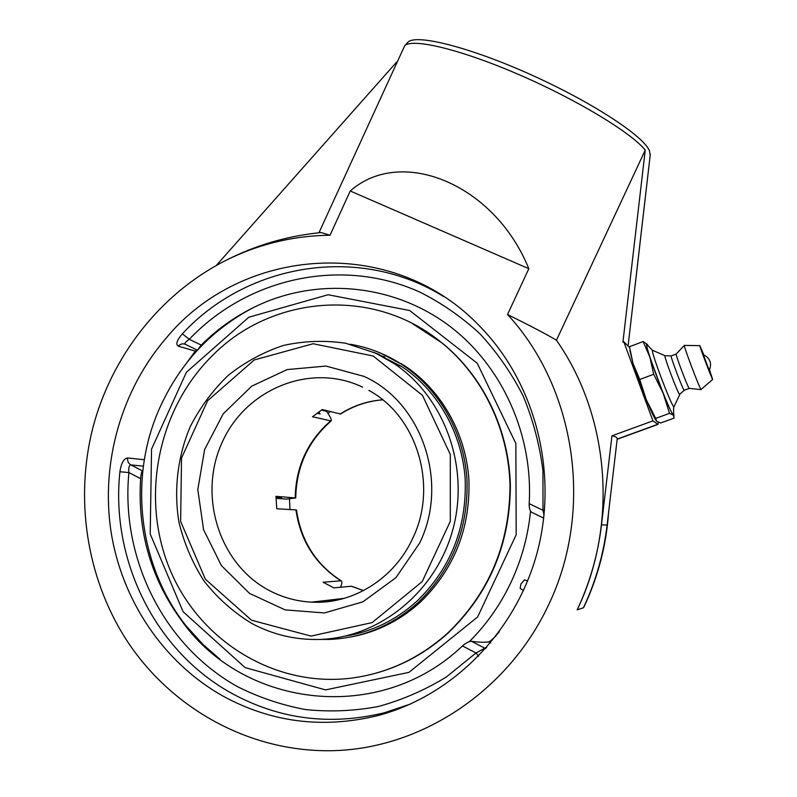 <?xml version="1.0" encoding="UTF-8"?>
<svg xmlns="http://www.w3.org/2000/svg" width="797" height="797" viewBox="0 0 797 797"><rect width="100%" height="100%" fill="white"/><g stroke="black" fill="none" stroke-linecap="round" stroke-linejoin="round"><path stroke-width="1.2" d="M703.243 354.615C710.117 358.082 712.129 363.352 709.28 370.436L703.283 354.635M673.614 413.852L673.644 406.53C670.616 404.139 650.372 350.202 652.544 350.311L652.892 350.471M673.575 414.46L673.067 414.38C669.261 411.621 643.837 343.736 646.955 344.712L647.961 345.709M684.264 390.331L679.512 394.425C677.52 392.572 663.692 355.811 664.937 355.691L665.067 355.691M689.256 388.478L684.075 390.181C682.381 388.488 670.177 356.08 671.174 355.94L671.243 355.91M701.141 389.663L689.106 388.328C687.482 386.605 675.258 354.177 676.185 354.057L676.205 354.037M712.687 379.432L701.021 389.514C699.148 387.342 683.348 345.519 684.344 345.39L684.454 345.39M709.539 369.938L712.548 379.262C711.273 377.459 699.278 345.788 699.816 345.649L703.791 354.824M669.53 413.344L673.365 415.197L674.103 418.086L660.633 422.998L656.688 421.284L655.692 418.405L669.53 413.344L663.194 393.339L649.884 357.186L653.699 374.281L663.194 393.339C668.324 405.912 671.712 413.195 673.365 415.197L674.013 416.233M647.274 344.354L643.119 341.544L649.884 357.186C647.134 348.628 646.078 344.194 646.686 343.886L648.19 345.778M655.692 418.405L646.228 399.596L639.762 379.482L633.047 363.512L629.471 346.715L643.119 341.544M639.762 379.482L653.699 374.281M673.664 412.985L673.903 415.207M656.16 420.667C654.148 417.787 650.83 410.764 646.228 399.596L633.047 363.512L629.929 350.59M407.257 42.948L408.064 42.072C416.452 33.843 469.772 47.172 530.892 74.699C592.022 102.136 643.797 136.157 649.485 150.862L650.173 155.415M443.869 296.693C359.567 244.161 247.409 263.209 182.354 333.833L189.287 339.313C185.492 341.823 184.217 343.517 185.482 344.394L197.108 350.032M182.354 333.833C176.854 340.219 175.479 344.324 178.259 346.157L195.325 351.118L196.749 349.853M544.062 515.34L542.986 510.309L544.52 510.449M197.546 350.052L201.233 345.091C220.111 326.272 241.76 311.836 266.198 301.794C324.987 278.004 394.963 285.824 448.143 324.987C501.124 364.289 533.313 433.458 529.178 503.634C529.069 508.327 529.985 511.246 531.918 512.401L543.743 518.14M144.357 459.739L127.63 457.946C123.774 458.554 121.194 463.157 119.909 471.754C110.454 559.643 154.917 651.239 231.957 693.45C279.578 719.402 330.386 725.838 384.403 712.757L410.515 704.03M127.63 457.946C127.301 461.094 128.387 463.416 130.897 464.92C129.054 465.269 128.397 467.819 128.915 472.561L119.909 471.754M478.608 656.26L476.008 652.972L484.795 648.19L485.742 648.599M495.694 636.594L495.266 636.375C492.307 639.533 490.095 641.366 488.621 641.894L490.613 642.92M486.688 647.513L484.795 648.19L471.485 641.296C468.995 641.336 465.986 642.88 462.459 645.939C380.279 724.493 244.848 708.214 182.613 622.039C151.251 579.618 137.253 531.828 140.641 478.658C141.029 474.305 141.607 471.704 142.384 470.878L130.897 464.92L143.4 466.135M495.266 636.375L499.301 631.802M222.831 695.99C162.867 662.197 121.433 599.493 110.903 530.842C100.771 462.071 121.493 389.823 166.314 337.918C242.069 246.223 392.044 234.687 479.256 325.724C534.598 381.723 558.468 470.728 537.537 551.165C516.486 631.573 452.547 696.07 377.469 715.686C322.646 728.946 271.1 722.381 222.831 695.99M577.167 609.854L577.167 609.854C589.83 582.926 597.939 554.612 601.486 524.884L611.947 435.82L615.603 436.746L617.277 438.34L607.105 525.054C603.648 553.995 595.748 581.561 583.424 607.782L577.167 609.854C618.582 524.008 609.456 415.685 556.445 340.249L645.241 150.115L622.925 342.142L623.822 341.803L629.58 347.542M658.362 422.29L657.884 424.253L652.922 420.866L623.822 341.803M611.947 435.82L652.922 420.866M649.615 160.277L628.076 346.037M396.826 61.867L216.296 265.471M645.241 150.115C631.254 132.651 576.669 99.525 518.658 74.5C460.616 49.384 412.746 38.027 404.727 45.658L318.93 232.774M471.485 641.296C478.798 642.302 484.516 642.512 488.621 641.894M556.445 340.249C547.409 334.77 531.101 326.192 507.54 314.506L528.819 268.699C494.548 183.918 401.15 145.99 350.242 190.981L330.038 235.235L321.191 232.555L318.949 232.575M330.038 235.235C292.479 235.733 257.042 244.49 223.728 261.496C159.789 294.641 111.769 356.289 93.02 427.152C74.739 498.155 86.245 576.41 125.378 638.307C170.867 709.479 252.918 754.739 338.974 750.455C424.861 745.952 508.416 689.833 548.226 605.64C594.333 510.558 575.982 388.358 507.54 314.506M528.819 268.699L350.242 190.981M290.008 509.502L289.45 498.852M327.995 413.434L330.227 411.571M335.567 600.43L333.634 599.573M345.35 636.106C372.119 631.732 395.97 620.096 416.911 601.217C450.873 568.122 466.962 527.295 465.159 478.738C461.991 433.06 437.802 390.779 402.126 366.769L373.952 352.364M320.215 639.433L329.49 639.433C362.665 637.969 392.194 625.695 418.076 602.592C452.387 569.188 468.676 527.953 466.942 478.907C463.834 432.761 439.516 389.982 403.581 365.594C387.113 354.565 369.32 347.452 350.212 344.254M379.641 354.615L375.347 353.001M346.854 635.747L351.427 635M377.29 672.798C403.402 665.266 426.913 652.105 447.814 633.296C489.228 593.596 510.09 544.291 510.379 485.383C509.014 429.633 483.171 376.533 442.554 343.308L412.099 323.393M212.42 355.592C157.945 409.24 140.162 497.079 169.592 568.679C198.832 640.25 274.088 687.831 351.467 678.127C387.262 673.375 419.232 658.461 447.366 633.406C488.83 593.655 509.711 544.301 510 485.323C508.635 429.503 482.763 376.343 442.106 343.079C374.351 286.512 272.076 294.85 212.42 355.592M352.035 636.723C377.519 631.812 400.253 620.325 420.238 602.273C454.39 569.038 470.599 528.022 468.865 479.236C465.767 433.319 441.558 390.759 405.783 366.49L380.567 353.071M400.094 363.312L401.768 363.88M375.756 353.191L345.649 343.248C324.708 340.16 303.936 340.897 283.343 345.47C263.299 352.154 244.908 362.127 228.171 375.407C212.749 390.301 200.087 407.416 190.184 426.754C177.572 456.85 173.656 489.966 178.956 522.254C184.127 543.424 192.535 563.09 204.181 581.242C217.521 598.109 233.262 612.116 251.424 623.244C272.534 634.621 295.169 640.031 319.318 639.463C379.183 637.909 436.089 591.972 452.905 529.367C469.941 466.813 444.357 396.986 393.977 363.492L375.756 353.191M352.473 634.263L357.036 633.725M404.567 365.674L400.333 363.462M384.831 356.946L380.508 355.532M276.828 497.428L276.838 498.384L278.601 497.567M296.484 509.96L276.728 508.735L275.971 496.312L295.737 497.976L286.352 499.111L276.838 498.384M318.79 411.91L320.125 413.972L317.007 413.205M321.48 410.066L326.67 411.391L328.643 414.43C330.825 417.887 331.662 420.049 331.144 420.936L312.494 416.761L322.297 409.538L340.588 414.012C353.539 405.773 367.586 401.05 382.729 399.845M275.981 497.368L281.61 497.806L278.601 498.055M340.538 599.324L339.552 598.886M295.946 509.851C300.359 540.635 315.343 564.286 340.917 580.794L323.064 582.228L333.813 587.867L351.328 586.243L363.512 590.607M340.917 580.804L341.265 580.844C342.232 581.471 342.023 583.593 340.638 587.23M373.205 356.02L422.46 395.352L450.305 454.469L450.305 521.318L422.191 581.621L372.129 622.596L311.019 636.096L251.573 620.245L205.337 579.17L180.64 521.437L181.527 458.076L207.619 400.722L254.263 359.945L313.131 343.736L373.205 356.02M253.864 307.323C212.042 329.241 180.989 362.047 160.725 405.763C124.292 484.108 140.979 584.829 202.976 644.444L219.813 659.119M469.333 641.625C486.549 624.449 500.456 604.634 511.076 582.179C521.577 559.673 528.072 535.992 530.543 511.126M523.509 590.537L520.142 588.395L520.909 583.992L524.556 579.817M409.688 310.521L477.244 363.253L515.858 443.511L516.187 534.737L477.622 616.978L408.931 672.369L325.555 689.903L245.097 667.607L183.071 611.678L150.215 533.96L151.55 449.1L186.398 372.259L248.823 317.226L328.095 294.741L409.688 310.521M196.231 351.497L195.325 351.118L179.036 373.275M185.233 344.274C182.603 343.338 180.281 343.965 178.259 346.157M201.233 345.091L189.287 339.313C247.239 278.103 340.777 256.734 419.312 291.841C441.229 302.78 461.393 316.718 479.814 333.674C496.949 352.174 511.375 372.896 523.101 395.86C533.054 419.79 539.679 444.816 542.956 470.927L542.986 510.309L529.178 503.634M462.459 645.939L476.008 652.972L446.37 676.962C424.781 690.192 402.027 700.055 378.097 706.56C353.838 711.054 329.619 712.05 305.42 709.549C281.59 705.086 258.895 697.425 237.357 686.566C163.226 645.211 120.506 557.691 128.915 472.561L140.641 478.658M617.187 439.087L657.884 424.253M601.486 524.884L607.105 525.054M341.255 599.145L340.329 598.796M330.516 421.045C307.562 441.169 295.787 466.773 295.199 497.856M342.152 598.916L326.939 601.705L311.567 602.143C296.504 601.346 282.317 597.421 269.007 590.368C218.667 563.758 197.746 494.987 222.293 442.036C246.124 388.737 310.89 362.266 362.595 387.143M382.68 399.805C367.317 400.991 353.101 405.743 340.01 414.081M419.62 543.106C449.518 482.275 421.563 401.798 363.85 376.343L326.013 366.072L287.219 369.569L251.713 386.166L223.2 413.852L204.6 449.588L197.805 489.587L203.564 529.666L221.387 565.581L249.541 593.406L285.157 609.894L324.399 612.943L362.834 601.865L395.91 577.695L419.62 543.106M679.771 394.545L674.043 406.659M699.816 345.649L684.344 345.39M652.544 350.311L664.947 355.691L671.184 355.94L676.185 354.057L684.354 345.38M652.564 350.301L646.955 344.712M410.644 703.97L377.469 715.686M408.064 42.072L404.727 45.658M650.302 154.329L635.04 286.332M182.613 622.039L202.976 644.444M321.191 232.555C286.84 235.902 254.353 245.546 223.728 261.496M617.167 439.277L658.113 424.353M583.942 607.035C598.089 576.918 606.318 545.278 608.619 512.082M405.783 366.49L403.581 365.594M393.977 363.492L402.126 366.769M295.737 497.976C296.335 466.793 308.12 441.13 331.094 420.985M296.484 509.941C300.897 540.755 315.831 564.386 341.265 580.844M368.852 390.4C417.429 416.532 438.25 486.439 412.637 538.473C394.226 578.961 352.304 604.664 311.567 602.143L344.204 598.348M351.587 586.253L363.562 590.577M527.674 580.893L524.356 579.817"/></g></svg>
